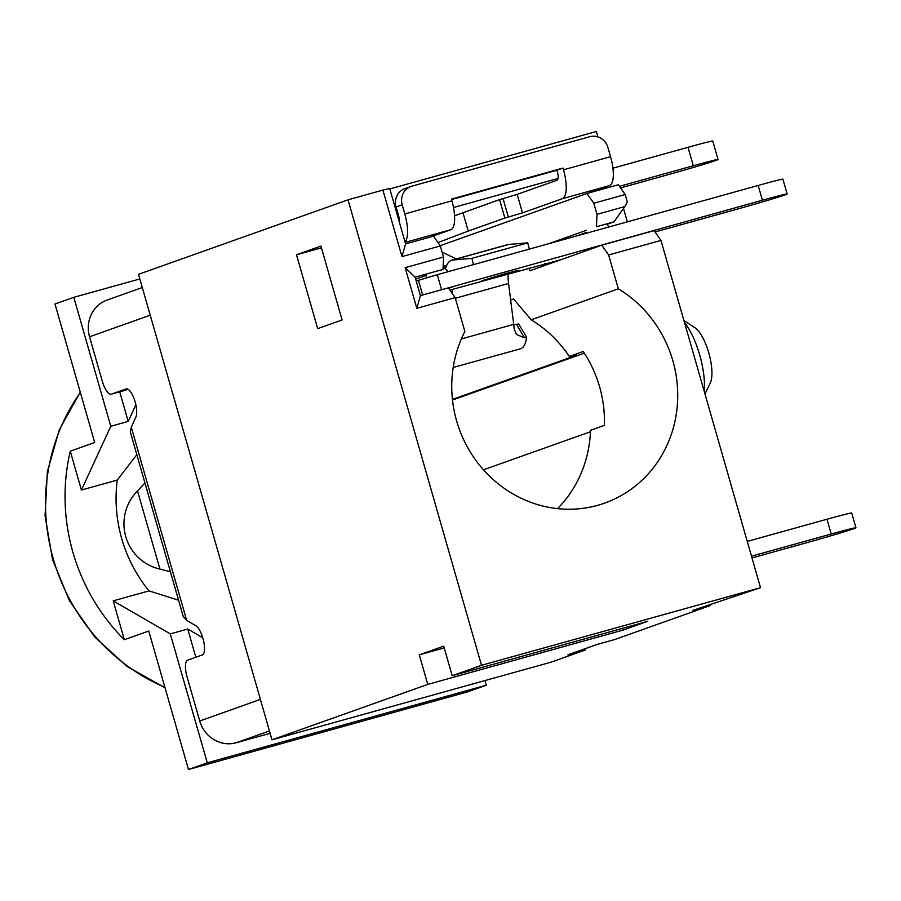 <?xml version="1.0" encoding="UTF-8"?>
<svg xmlns="http://www.w3.org/2000/svg" width="901" height="901" viewBox="0 0 901 901"><rect width="100%" height="100%" fill="white"/><g stroke="black" fill="none" stroke-linecap="round" stroke-linejoin="round"><path stroke-width="1.35" d="M624.877 206.566L613.93 221.871L596.496 226.714L596.98 214.325L624.877 206.566L627.31 201.903L625.193 194.515L593.804 203.243L586.956 193.467L618.345 184.739L625.193 194.515M607.116 224.293L613.93 221.871M416.803 308.322L405.146 267.687L443.517 257.01L443.033 269.399L415.124 277.159L420.418 295.629L448.326 287.869L455.163 297.657L416.803 308.322L420.418 295.629M405.146 267.687L415.124 277.159M608.625 254.972L601.789 245.185L654.103 230.633L660.951 240.421L608.625 254.972L618.334 288.804L531.162 319.81A119.169 112.197 -109.6 0 1 569.308 356.436L583.229 351.48A119.169 112.197 -109.6 0 1 604.413 425.373L590.493 430.318A119.169 112.197 -109.6 0 1 557.528 508.626M382.902 190.1L389.705 188.5L405.596 243.912L433.494 236.152L440.33 245.928L401.97 256.605L382.902 190.1L348.023 199.808L138.506 274.321L271.989 739.811L427.772 684.4L623.098 630.069L647.515 621.386L452.201 675.716L481.494 665.287L348.023 199.808M401.97 256.605L405.596 243.912M296.508 254.769L317.693 328.651L342.11 319.968L320.925 246.074L296.508 254.769L321.432 247.831M452.201 675.716L443.72 646.163L419.303 654.847L444.227 647.909M622.591 628.324L623.098 630.069M419.303 654.847L427.772 684.4M660.951 240.421L760.523 587.689L693.027 610.337L710.461 605.495L710.112 604.267M710.461 605.495L614.617 639.575L597.183 644.429L567.878 654.847L585.323 650.004L584.963 648.776M395.122 207.41L396.125 207.129M558.079 178.421L453.485 207.512M389.829 188.928L596.349 131.49L597.904 136.907M627.366 221.837L623.526 208.458M443.033 269.399L439.789 270.548M426.139 275.402L415.688 279.119M601.789 245.185L529.754 270.807L528.977 268.093M548.698 243.709L586.675 230.206M576.606 235.949L586.54 232.413M683.915 320.508L694.874 327.66A30.758 10.339 74.5 0 1 708.974 353.552A30.758 10.339 74.5 0 1 710.27 383.015L704.976 393.962M704.177 391.192A46.131 15.52 -105.5 0 0 684.523 322.626M590.448 431.759L483.465 469.804M452.493 400.044L584.332 353.158M569.308 356.436L577.09 355.084L452.426 399.413M586.956 193.467L440.161 245.68M596.98 214.325L593.804 203.243M531.162 319.81L513.604 298.963L510.642 300.01M440.33 245.928L443.517 257.01M455.163 297.657L464.871 331.489A119.169 112.197 70.4 0 0 479.974 465.693A119.169 112.197 70.4 0 0 604.672 503.118A119.169 112.197 70.4 0 0 677.484 403.197A119.169 112.197 70.4 0 0 618.334 288.804M178.567 600.224L149.037 590.898A138.394 130.296 -109.6 0 1 117.265 480.064L136.828 454.678M202.736 637.705L187.746 629.033L170.3 633.876L113.211 600.866L149.037 590.898M119.732 391.834L128.212 421.42L110.778 426.274L81.428 490.031L117.265 480.064M128.212 421.42L135.871 404.797M585.323 650.004L551.007 662.201L271.989 739.811M484.975 680.57L486.303 685.21L467.495 691.9L188.478 769.51L148.766 631.027L124.349 639.71L113.211 600.866M760.523 587.689L481.494 665.287M81.428 490.031L70.289 451.187L94.706 442.504L54.995 304.02L73.803 297.33L110.778 426.274M486.303 685.21L207.275 762.82L188.478 769.51M139.846 278.961L73.803 297.33M187.746 629.033L195.832 657.246M170.3 633.876L207.275 762.82M70.289 451.187A192.206 180.955 70.4 0 0 124.349 639.71M183.399 616.487L186.676 620.372L195.81 625.711A15.373 5.169 74.5 0 1 203.626 641.073A15.373 5.169 74.5 0 1 202.308 654.937L187.656 660.151A15.373 5.169 -105.5 0 0 187.014 676.662L199.718 720.991L260.4 699.413M150.23 315.204L89.548 336.783L102.263 381.112A15.373 5.169 -105.5 0 0 111.262 394.188A15.373 5.169 -105.5 0 0 111.386 394.154L126.039 388.939A15.373 5.169 74.5 0 1 126.151 388.905A15.373 5.169 74.5 0 1 134.384 399.56A15.373 5.169 74.5 0 1 135.95 416.96L131.287 427.209L130.296 431.883L183.511 617.489M111.386 394.154L125.34 390.279A15.373 5.169 74.5 0 1 125.216 390.313A15.373 5.169 74.5 0 1 125.104 390.336M144.937 482.97L137.526 490.955A46.131 45.365 -99 0 0 125.768 536.692A46.131 45.365 -99 0 0 159.916 569.06L170.39 571.73M270.131 733.324L236.096 742.784A30.758 28.956 -109.6 0 1 199.718 720.991M89.548 336.783A30.758 28.956 -109.6 0 1 107.151 300.044L142.302 287.543M125.34 390.279L128.066 389.3M612.95 168.183L688.026 147.302A38.439 0.856 -16 0 1 712.77 141.04L718.063 159.522A38.439 0.856 -16 0 1 668.902 174.456L620.564 187.904M619.449 186.316L693.32 165.773A38.439 0.856 -16 0 1 718.063 159.522M588.601 193.005L609.448 185.595A26.906 9.055 -105.5 0 0 610.574 156.695L607.961 147.584A15.373 14.472 70.4 0 0 589.783 136.693L411.903 186.158A15.373 14.472 70.4 0 0 410.98 186.451A15.373 14.472 70.4 0 0 402.184 204.82L404.797 213.931A26.906 9.055 74.5 0 1 405.022 241.93M402.184 204.82L396.08 206.993A15.373 14.472 -109.6 0 1 404.876 188.624L410.98 186.451M471.91 258.373L452.854 259.984A49.972 16.804 -105.5 0 0 451.806 260.175L507.612 244.655A49.972 16.804 74.5 0 1 508.66 244.464L527.716 242.853L471.91 258.373L473.498 264.624M527.716 242.853L529.304 249.104M451.806 260.175A49.972 16.804 -105.5 0 0 445.725 268.07M453.18 367.495L520.496 348.777A42.291 14.225 -105.5 0 0 526.612 337.199L524.517 337.785L516.498 334.508L514.178 328.978A42.291 14.225 -105.5 0 0 513.705 324.371L508.569 283.455A30.758 10.339 74.5 0 1 508.119 273.893M452.313 289.412A30.758 10.339 -105.5 0 0 452.302 293.557M526.612 337.199L518.683 323.943L513.761 324.777M516.588 324.529L524.517 337.785M442.109 252.122L456.278 258.925M451.514 199.549L556.897 170.244L557.392 171.967A7.692 2.59 74.5 0 1 557.066 180.223L517.185 194.402L499.571 199.583L454.566 215.801M556.897 170.244L563.001 168.07L563.497 169.793A26.906 9.055 74.5 0 1 562.359 198.693L609.448 185.595M396.08 206.993L398.692 216.105A7.692 2.59 74.5 0 1 399.413 222.356M405.157 242.414L450.748 229.732A26.906 9.055 -105.5 0 0 451.885 200.833L451.39 199.11L563.001 168.07M499.571 199.583L504.864 218.065L522.479 212.873L562.359 198.693M450.748 229.732L429.912 237.143M462.945 212.613L468.238 231.084L504.864 218.065M437.987 242.572L468.238 231.084M747.256 541.411L826.972 519.246A38.439 0.856 -16 0 1 851.715 512.984L855.95 527.772A38.439 0.856 -16 0 1 806.789 542.706L751.997 557.944M751.49 556.187L831.206 534.023A38.439 0.856 -16 0 1 855.95 527.772M655.05 231.985L737.987 208.919A38.439 0.856 164 0 0 787.147 193.974A38.439 0.856 164 0 0 762.404 200.236L424.348 294.537M787.147 193.974L782.913 179.198A38.439 0.856 164 0 0 758.169 185.46L437.289 274.704L441.524 289.48M506.047 273.431L481.461 280.898L510.676 272.879L518.413 270.3L506.047 273.431M600.077 245.793L593.736 248.057M422.659 295.01L418.447 280.324L437.289 274.704M449.881 290.088L560.872 259.736M448.63 288.309L452.786 286.912L448.383 287.96M418.447 280.324L416.251 281.101M80.38 392.532A192.206 180.955 70.4 0 0 164.906 687.305M159.916 569.06L137.526 490.955M131.287 427.209L186.676 620.372M269.444 730.936L236.096 742.784M693.32 165.773L688.026 147.302M508.66 244.464L452.854 259.984M508.569 283.455L455.343 298.265M513.705 324.371L461.357 338.934M446.671 265.468L443.146 266.448M563.497 169.793L610.574 156.695M404.797 213.931L451.885 200.833M517.185 194.402L522.479 212.873M503.051 198.614L508.355 217.085M831.206 534.023L826.972 519.246M758.169 185.46L762.404 200.236M545.443 263.52L545.893 265.074M80.279 392.183L59.32 429.754L47.359 471.685L45.05 515.732L52.528 559.521L69.411 600.697L94.763 637.041L127.232 666.605L165.041 687.801M111.262 394.188L125.216 390.313M443.134 266.82L448.371 271.618M606.7 223.876L608.817 226.996M544.79 263.7L545.251 265.299M426.229 277.88L426.443 274.005"/></g></svg>
